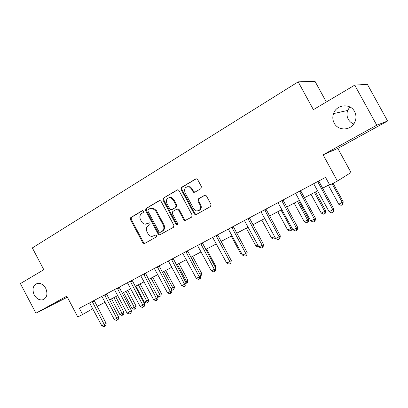 <?xml version="1.0" encoding="UTF-8"?>
<svg xmlns="http://www.w3.org/2000/svg" width="408" height="408" viewBox="0 0 408 408"><rect width="100%" height="100%" fill="white"/><g stroke="black" fill="none" stroke-linecap="round" stroke-linejoin="round"><path stroke-width="0.61" d="M143.555 211.14L142.82 210.584L142.295 210.681L130.759 217.535L130.376 219.468L142.82 242.816L144.146 243.642L144.6 243.505L156.315 236.936L156.601 235.574L155.708 234.993L152.118 236.405C150.384 236.349 149.017 235.472 148.028 233.764L146.982 231.805C145.84 229.148 146.268 227.078 148.272 225.593L149.792 224.716L150.073 223.349L149.267 222.778L145.268 224.216C143.682 224.048 142.443 223.176 141.545 221.615L140.5 219.652C139.358 217 139.781 214.919 141.77 213.41L143.279 212.517L143.555 211.14M334.223 123.18C337.997 130.815 350.166 130.861 354.348 123.073C356.429 119.223 356.5 115.377 354.562 111.542C350.309 102.954 336.391 104.458 333.54 113.597C332.398 116.928 332.627 120.125 334.223 123.18M349.794 106.932L347.672 110.451C346.601 113.516 346.805 116.453 348.269 119.263C349.529 121.492 351.359 123.063 353.772 123.971M34.206 294.918C36.485 298.753 39.341 300.38 42.779 299.798C47.022 297.845 48.006 294.02 45.727 288.323C43.554 284.646 40.81 282.994 37.5 283.371C32.982 285.182 31.885 289.032 34.206 294.918M200.925 188.659L201.404 186.568L197.661 179.607L197.059 178.974L195.702 178.949L181.55 187.359L181.096 189.419L194.228 213.894L195.284 214.71L196.161 214.583L210.533 206.519L211.023 204.444L206.489 196.019L205.744 195.304L204.52 195.345L198.359 198.88L197.885 200.945L200.114 205.091C201.215 208.937 199.956 210.88 196.335 210.905L193.662 208.753L184.997 192.622C183.947 188.302 185.436 186.425 189.455 186.992L191.393 188.863L193.611 192.285L194.789 192.229L200.925 188.659M376.768 125.205L354.72 85.139L313.395 109.665L298.182 81.85L32.344 247.921L43.809 269.703L20.4 283.596L35.924 313.196L66.815 296.157L77.795 316.996L82.61 314.476L79.361 308.31L325.553 177.388L329.746 185.064L337.416 181.05L351.007 172.523L337.814 148.41L387.6 121.018L376.768 125.205L323.085 154.816L337.416 181.05M161.032 201.307L160.084 200.527L159.181 200.649L145.962 208.503L145.559 210.472L158.207 234.161L159.487 234.993L173.456 227.317L173.89 225.333L161.032 201.307M163.455 198.109L177.128 189.985L178.23 189.909L179.03 190.643L192.137 215.067L191.673 217.097L184.931 220.601L183.789 219.769L178.515 209.926L177.5 209.126L176.623 209.253L172.737 211.492L172.298 213.496L177.755 223.686C178.041 224.568 177.781 225.068 176.97 225.185L176.129 224.599L163.027 200.124L163.455 198.109L177.699 189.817M354.72 85.139L367.368 84.308L387.6 121.018M35.924 313.196L67.366 297.192M326.329 101.99L314.996 81.314L298.182 81.85M97.155 306.382L105.106 302.211M109.533 299.895L117.774 295.576M122.227 293.24L130.764 288.762M135.247 286.416L144.101 281.775M148.609 279.414L157.789 274.599M162.323 272.223L171.845 267.235M176.404 264.843L186.283 259.666M190.873 257.259L201.124 251.889M205.739 249.466L216.378 243.892M221.024 241.459L232.065 235.671M236.737 233.218L248.207 227.21M252.909 224.747L264.823 218.499M269.55 216.021L281.933 209.534M286.681 207.045L299.559 200.297M304.332 197.793L317.72 190.776M322.524 188.256L329.496 184.605M82.61 314.476L92.784 308.728M323.085 154.816L337.814 148.41M149.195 222.773L148.022 223.457M155.637 234.998L154.52 235.63M142.749 210.574L131.514 217.25L131.131 219.178L143.55 242.48L144.993 243.285M159.732 200.486L146.696 208.228L146.294 210.196L158.921 233.835L160.395 234.646M148.165 209.62L147.88 211.002L159.003 231.826L159.885 232.407L161.915 231.387C163.97 229.893 164.424 227.802 163.266 225.099L155.616 210.788L152.327 208.238L149.777 208.666L148.165 209.62M160.869 232.04L160.283 232.305M150.715 208.284L153.056 207.963L156.341 210.508L163.975 224.793C165.128 227.486 164.674 229.576 162.624 231.066L160.992 231.984M177.317 208.972L178.189 208.845L179.199 209.646L184.462 219.463L185.997 220.284M164.164 197.855L163.741 199.864L176.817 224.288L177.689 224.874M173.048 199.726L170.636 197.671C167.03 197.574 165.776 199.471 166.867 203.357L169.861 208.947L170.886 209.748L171.732 209.615L175.613 207.366L176.057 205.346L173.048 199.726L173.742 199.466L171.34 197.416L168.912 197.605M172.12 209.457L171.732 209.615M173.742 199.466L176.751 205.076L176.307 207.091L172.426 209.335M187.165 186.721L190.128 186.752L192.061 188.618L193.514 191.316L194.932 192.148M198.869 210.569C201.2 209.437 201.833 207.519 200.767 204.816L200.114 205.091M204.994 195.182L199.017 198.614L198.543 200.675L200.767 204.816M196.289 178.775L182.233 187.124L181.779 189.179L194.891 213.598L196.447 214.419M111.542 298.84L119.886 314.599L122.288 313.39L124.001 312.329L115.704 296.657M124.001 312.329L123.578 314.537L122.89 314.966L113.924 297.59M122.89 314.966L121.931 315.445L119.886 314.599M92.213 301.476L104.269 324.569L101.801 325.808L89.561 302.889M94.146 300.446L106.146 323.406L104.269 324.569L104.938 326.196L103.953 326.686L101.801 325.808M106.146 323.406L105.687 325.727L104.938 326.196M123.558 292.541L132.014 308.489L134.477 307.244L136.155 306.199L127.745 290.348M136.155 306.199L135.731 308.428L135.063 308.851L125.996 291.261M135.063 308.851L134.079 309.346L132.014 308.489M135.869 286.09L144.437 302.221L146.962 300.951L148.604 299.921L140.082 283.881M148.604 299.921L148.186 302.175L147.528 302.588L138.368 284.779M147.528 302.588L146.523 303.098L144.437 302.221M157.294 295.739L161.359 293.485L152.72 277.256M161.359 293.485L160.946 295.764L160.303 296.172L159.757 294.5L151.047 278.134M160.303 296.172L159.273 296.692L157.376 295.892M104.581 294.897L116.81 318.276L114.276 319.546L101.867 296.346M106.483 293.887L118.651 317.123L116.81 318.276L117.458 319.933L116.448 320.438L114.276 319.546M118.651 317.123L118.198 319.469L117.458 319.933M117.269 288.15L129.667 311.819L127.072 313.125L114.485 289.634M119.136 287.161L131.473 310.687L129.667 311.819L130.3 313.512L129.265 314.033L127.072 313.125M131.473 310.687L131.024 313.053L130.3 313.512M130.285 281.229L142.861 305.194L140.199 306.53L127.429 282.749M132.115 280.26L144.626 304.077L142.861 305.194L143.478 306.923L142.412 307.459L140.199 306.53M144.626 304.077L144.182 306.474L143.478 306.923M171.141 288.762L174.435 286.89L165.674 270.468M174.435 286.89L174.027 289.19L173.4 289.593L172.87 287.89L164.036 271.325M173.4 289.593L172.339 290.129L171.727 289.864M143.647 274.125L156.407 298.396L153.668 299.768L140.709 275.686M145.432 273.176L158.126 297.299L156.407 298.396L156.998 300.166L155.902 300.711L153.668 299.768M158.126 297.299L157.682 299.722L156.998 300.166M185.354 281.596L187.838 280.133L178.954 263.507M187.838 280.133L187.435 282.458L186.828 282.851L186.318 281.107L177.363 264.343M186.828 282.851L186.196 283.167M199.961 274.232L201.588 273.197L192.576 256.367M200.323 274.91L191.026 257.178M201.588 273.197L201.19 275.548L200.797 275.803M214.924 266.587L215.689 266.087L206.55 249.043M215.689 266.087L215.444 267.566M231.229 236.105L240.7 253.694L241.541 253.271M242.107 254.322L240.7 253.694M157.361 266.832L170.309 291.419L167.499 292.827L154.346 268.433M159.1 265.909L171.982 290.338L170.309 291.419L170.876 293.225L169.754 293.785L167.499 292.827M171.982 290.338L171.544 292.786L170.876 293.225M171.447 259.34L184.584 284.249L181.698 285.697L168.351 260.987M173.135 258.442L186.211 283.193L184.584 284.249L185.13 286.095L183.977 286.671L181.698 285.697M186.211 283.193L185.778 285.671L185.13 286.095M185.915 251.649L199.257 276.884L196.289 278.373L182.733 253.337M187.558 250.772L200.823 275.854L199.257 276.884L199.772 278.771L198.589 279.368L196.289 278.373M200.823 275.854L200.399 278.358L199.772 278.771M200.787 243.739L214.333 269.316L211.283 270.846L197.518 245.478M202.373 242.893L215.847 268.311L214.333 269.316L214.822 271.249L213.603 271.856L211.283 270.846M215.847 268.311L215.429 270.841L214.822 271.249M216.077 235.61L229.832 261.533L226.7 263.109L212.711 237.395M217.602 234.794L231.285 260.554L229.832 261.533L230.296 263.512L229.041 264.139L226.7 263.109M231.285 260.554L230.877 263.114L230.296 263.512M246.325 228.194L255.933 246.014L257.836 245.055M258.738 246.733L258.177 247.013L255.933 246.014M231.8 227.246L245.779 253.531L242.551 255.148L228.342 229.082M233.269 226.466L247.166 252.578L245.779 253.531L246.208 255.556L244.917 256.199L242.551 255.148M247.166 252.578L246.764 255.168L246.208 255.556M261.834 220.065L271.59 238.119L274.61 236.599M275.497 238.241L273.855 239.139L271.59 238.119M274.875 237.094L275.125 238.501M247.982 218.642L262.181 245.295L258.866 246.962L244.423 220.534M249.38 217.898L263.502 244.372L262.181 245.295L262.584 247.365L261.258 248.028L258.866 246.962M263.502 244.372L263.109 246.993L262.584 247.365M277.772 211.711L287.681 230.01L290.955 228.358L281.015 210.013M292 228.108L291.72 230.066L289.966 231.05L287.681 230.01M291.271 230.393L290.955 228.358L291.807 227.751M264.639 209.783L279.072 236.813L275.655 238.532L260.972 211.732M265.965 209.075L280.322 235.926L279.072 236.813L279.434 238.94L278.067 239.624L275.655 238.532M280.322 235.926L279.934 238.578L279.434 238.94M294.158 203.123L304.23 221.666L307.591 219.973L308.642 219.208L298.63 200.782M308.642 219.208L308.295 221.743L307.877 222.054L307.591 219.973L297.493 201.379M307.877 222.054L306.53 222.727L304.23 221.666M281.79 200.66L296.463 228.082L292.944 229.852L278.016 202.669M283.045 199.996L297.631 227.231L296.463 228.082L296.789 230.26L295.382 230.964L292.944 229.852M297.631 227.231L297.259 229.913L296.789 230.26M311.013 194.29L321.244 213.088L324.707 211.344L325.681 210.615L315.506 191.933M325.681 210.615L325.344 213.18L324.957 213.476L324.707 211.344L314.446 192.494M324.957 213.476L323.57 214.169L321.244 213.088M299.462 191.265L314.384 219.091L310.758 220.912L295.57 193.331M300.635 190.643L315.471 218.275L314.384 219.091L314.67 221.32L313.222 222.044L310.758 220.912M315.471 218.275L315.103 220.988L314.67 221.32M328.358 185.196L338.757 204.26L343.21 201.771L333.122 183.294M343.21 201.771L342.883 204.367L342.531 204.648L342.322 202.465L332.137 183.809M342.531 204.648L341.103 205.362L338.757 204.26M317.674 181.575L332.857 209.814L329.118 211.691L313.665 183.712M318.76 180.999L333.851 209.044L332.857 209.814L333.101 212.104L331.607 212.854L329.118 211.691M333.851 209.044L333.499 211.793L333.101 212.104M142.555 210.584L142.295 210.681M143.55 242.48L142.82 242.816M131.131 219.178L130.376 219.468M131.514 217.25L130.759 217.535M158.921 233.835L158.207 234.161M146.294 210.196L145.559 210.472M146.696 208.228L145.962 208.503M159.584 200.501L159.181 200.649M162.624 231.066L161.915 231.387M163.975 224.793L163.266 225.099M156.341 210.508L155.616 210.788M177.582 189.827L177.128 189.985M184.462 219.463L183.789 219.769M179.199 209.646L178.515 209.926M176.817 224.288L176.129 224.599M163.741 199.864L163.027 200.124M176.307 207.091L175.613 207.366M176.751 205.076L176.057 205.346M193.514 191.316L192.846 191.566M192.061 188.618L191.393 188.863M198.543 200.675L197.885 200.945M199.017 198.614L198.359 198.88M204.857 195.208L204.52 195.345M194.891 213.598L194.228 213.894M181.779 189.179L181.096 189.419M182.233 187.124L181.55 187.359M196.212 178.781L195.702 178.949M92.233 301.609L94.166 300.553M92.407 302.109L94.34 301.048M104.606 295.035L106.503 293.995M104.779 295.54L106.677 294.494M117.295 288.288L119.156 287.268M117.468 288.798L119.33 287.778M130.31 281.367L132.131 280.367M130.489 281.887L132.309 280.882M143.667 274.268L145.447 273.289M143.846 274.793L145.625 273.809M157.381 266.975L159.12 266.021M157.565 267.505L159.299 266.551M171.467 259.488L173.155 258.56M171.651 260.029L173.339 259.095M185.936 251.792L187.573 250.889M186.119 252.343L187.756 251.435M200.807 243.887L202.388 243.015M200.996 244.443L202.577 243.566M216.097 235.758L217.622 234.916M216.286 236.324L217.806 235.477M231.826 227.399L233.284 226.588M232.014 227.97L233.473 227.159M248.003 218.795L249.4 218.02M248.197 219.376L249.589 218.601M264.659 209.941L265.985 209.202M264.853 210.533L266.174 209.789M281.811 200.823L283.06 200.124M282.005 201.424L283.254 200.721M299.482 191.429L300.65 190.771M299.681 192.035L300.844 191.377M317.694 181.744L318.775 181.137M317.893 182.366L318.974 181.749M44.523 298.952L42.779 299.798M347.672 110.451L333.54 113.597M144.876 243.301L144.146 243.642M160.201 234.661L159.487 234.993M153.056 207.963L152.327 208.238M185.604 220.294L184.931 220.601M178.189 208.845L177.5 209.126M177.653 224.869L176.97 225.185M171.34 197.416L170.636 197.671M194.279 192.035L193.611 192.285M190.128 186.752L189.455 186.992M195.942 214.414L195.284 214.71M281.877 201.119L283.127 200.42"/></g></svg>
